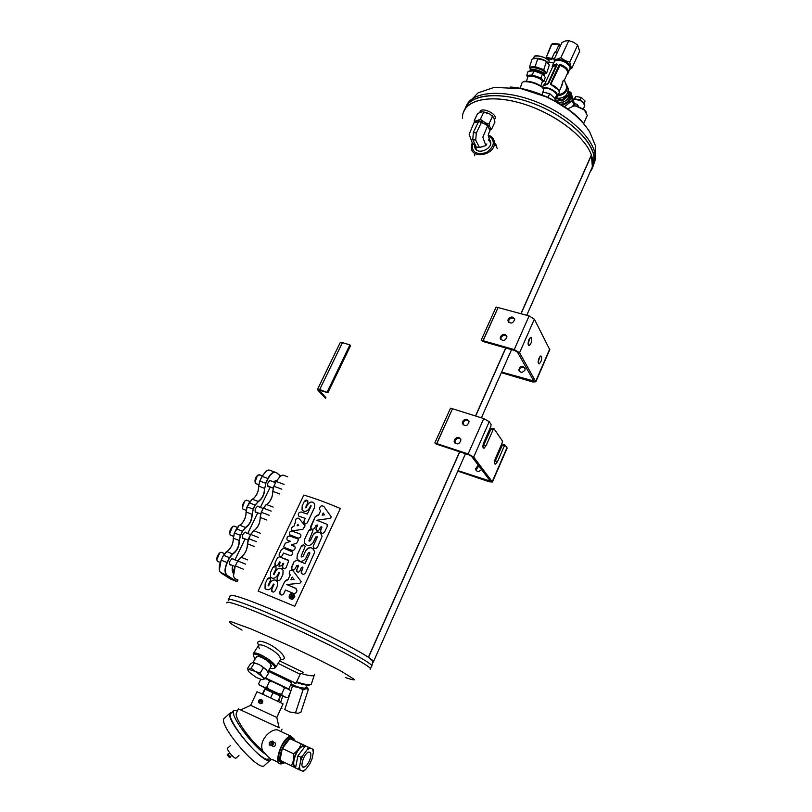 <?xml version="1.0" encoding="UTF-8"?>
<svg xmlns="http://www.w3.org/2000/svg" width="812" height="812" viewBox="0 0 812 812"><rect width="100%" height="100%" fill="white"/><g stroke="black" fill="none" stroke-linecap="round" stroke-linejoin="round"><path stroke-width="1.22" d="M591.451 155.183L521.05 313.757L591.451 155.173L592.354 166.947L590.222 171.768C593.227 167.252 593.633 161.73 591.451 155.173L520.908 313.716L591.38 154.98C584.965 135.787 552.14 111.63 519.183 102.677C486.185 93.553 461.551 101.429 462.475 118.41M475.649 416.018L505.835 348.023L475.659 416.018M230.253 596.069C228.568 592.608 252.055 600.707 285.865 615.658C319.613 630.559 356.123 649.032 368.374 657.263L459.754 451.827L368.516 657.355L373.55 661.577L373.094 662.399L372.972 660.806C368.668 655.944 335.123 638.059 298.237 621.221C261.332 604.351 231.288 593.166 230.263 595.561L228.852 598.759M505.693 347.983L475.507 415.977L505.693 347.983M459.612 451.776L368.374 657.263L459.612 451.776M463.134 113C467.073 98.688 493.463 94.243 524.725 104.342C555.976 114.299 585.269 136.923 591.38 154.98M500.476 336.574L500.202 338.137C502.841 341.619 505.084 341.172 506.962 336.787C505.328 333.63 503.166 333.559 500.476 336.574M549.744 349.688L534.357 319.146L529.099 315.929L498.081 307.555L483.14 340.735L514.24 349.576L519.568 352.763L535.829 381.813L532.713 381.965L501.349 372.688M508.221 319.217L507.957 320.72C510.545 324.191 512.798 323.765 514.696 319.431C513.082 316.284 510.931 316.213 508.221 319.217M506.85 336.259C504.658 334.727 502.719 335.173 501.055 337.589L500.902 339.68M482.389 341.344L514.808 350.571L517.467 352.164L533.748 380.98L501.623 372.069M514.615 318.943C512.423 317.401 510.484 317.827 508.799 320.253L508.627 322.242M482.237 340.999L482.937 340.786L498.081 307.555M483.14 340.735L482.186 341.01M528.998 339.599C527.77 343.161 527.82 345.13 529.15 345.516C531.281 343.628 532.093 341.05 531.596 337.772L530.815 337.356L528.998 339.599M539.026 358.183C537.838 361.614 537.869 363.512 539.117 363.888C541.168 362.03 541.959 359.513 541.513 356.336L540.792 355.96L539.026 358.183M528.115 344.085L529.779 338.208M538.143 362.396L539.736 356.874M519.345 371.388L519.233 370.84C520.045 367.4 521.984 366.496 525.039 368.14M524.907 370.16C522.349 373.033 520.289 372.962 518.695 369.927C520.451 365.694 522.603 365.278 525.151 368.689L524.907 370.16M454.426 439.698L454.162 441.606C457.085 445.149 459.348 444.57 460.962 439.86C459.227 436.704 457.044 436.643 454.426 439.698M483.302 448.041L483.982 448.265C482.622 447.94 482.561 446.021 483.8 442.52L490.874 426.401L491.077 424.412L489.23 421.702L483.759 418.566L452.507 408.761L436.815 443.626L468.138 453.938L473.67 457.054L492.437 482.013L489.403 481.81L457.795 471.133M462.576 421.458L462.302 423.296C465.174 426.828 467.438 426.28 469.103 421.631C467.387 418.464 465.205 418.403 462.576 421.458M460.698 439.038C458.496 437.709 456.628 438.226 455.096 440.581L455.106 443.311M436.135 444.042L468.798 454.801L471.559 456.354L490.326 481.13L458.009 470.655M468.879 420.86C466.667 419.489 464.789 419.987 463.226 422.362L463.195 424.97M492.031 428.198L494.122 428.858L493.107 429.66L491.027 429L492.031 428.198M494.853 463.936L495.482 464.139C494.214 463.825 494.173 461.977 495.361 458.607L502.192 442.885L502.405 440.967L494.122 428.858M503.237 444.509L505.277 445.169L504.303 445.961L502.273 445.311L503.237 444.509M507.053 448.254L505.277 445.169M484.449 441.038L485.576 441.403M500.72 446.285L501.704 446.6M435.953 443.748L436.623 443.656L452.507 408.761M436.815 443.626L435.902 443.758M495.482 464.139L497.523 461.602L504.303 445.961M483.982 448.265L486.083 445.697L493.107 429.66M482.907 446.833L491.027 429M494.488 462.647L502.273 445.311M476.238 470.727L475.964 469.894L478.847 465.936M481.516 469.458C478.999 472.188 476.948 472.076 475.355 469.103L478.238 465.144M523.182 81.768L524.065 81.352C530.023 80.977 536.011 82.722 542.01 86.6L543.238 88.203M520.116 88.467L521.923 82.956L523.253 81.748C529.607 81.342 535.981 83.21 542.386 87.351L543.563 89.909M474.634 145.713C474.746 157.68 497.238 147.52 488.997 139.207M472.432 142.942C471.285 151.966 475.893 155.194 486.246 152.626C494.924 146.221 495.584 140.517 488.205 135.482M472.208 142.689L471.285 147.611C471.863 160.147 495.919 154.656 494.396 142.262C493.98 138.69 491.92 136.315 488.215 135.137M474.32 153.844L474.776 155.833M496.315 145.368L495.066 143.724M270.985 666.632L270.731 663.952C267.016 660.075 262.814 657.507 258.125 656.238L256.196 657.294M270.091 668.083L272.04 668.53C285.103 669.027 246.016 645.144 254.511 657.801L255.293 658.735M273.938 668.357L275.552 667.555C277.734 663.546 254.257 649.204 253.182 653.883L253.374 655.365M291.66 682.628L268.234 671.077M268.133 671.24L291.752 682.435M294.847 683.704L295.974 683.339L268.701 670.326M300.166 674.183L303.191 672.793L301.81 671.625L279.653 660.917M295.974 683.339L300.146 674.224L278.12 663.404M527.993 90.315L532.388 91.604M496.081 144.84L494.934 143.43M496.873 147.682L494.549 142.577M314.214 675.361C312.539 676.294 308.296 675.696 301.485 673.574M280.536 659.527L281.459 659.273C289.691 660.318 278.475 647.946 266.559 643.013C258.845 640.049 256.196 640.79 258.632 645.246M280.445 659.628L280.658 659.293C280.049 655.436 275.106 651.143 265.839 646.423C261.576 644.647 259.089 644.393 258.368 645.672L259.251 648.402M310.59 684.597L310.346 684.719C308.337 685.724 303.688 684.963 296.39 682.435M311.463 683.765L311.3 684.242C309.189 685.277 304.307 684.486 296.644 681.867M452.314 408.801L450.528 408.162L434.826 442.997L436.623 443.656M497.878 307.616L496.112 307.048L481.171 340.198L482.937 340.786M593.46 164.927L594.82 161.385L593.552 164.552L593.948 155.965C591.298 139.573 567.253 117.446 537.534 105.174C507.845 92.812 478.278 92.619 468.28 103.591L463.307 112.442M228.334 600.058C226.132 596.15 256.917 607.488 296.258 625.484C335.579 643.439 370.424 662.135 371.744 665.667L371.399 666.429L371.744 665.667C370.424 662.135 335.579 643.439 296.258 625.484C256.917 607.488 226.132 596.15 228.334 600.058L228.842 600.758M586.528 112.371L584.214 109.579L576.51 105.976L572.155 105.996M586.944 116.207L587.269 115.487L584.407 110.026L576.104 106.139L573.952 105.895L568.989 108.25L568.329 109.691M284.86 475.751L282.891 475.04L280.079 476.35L276.222 481.526L284.088 484.388M267.107 504.171L267.503 503.876C270.985 500.547 272.73 496.355 272.751 491.29L273.847 486.286L276.141 481.536L273.928 486.276L281.794 489.169M260.5 533.322L253.791 530.703L250.624 534.397L258.5 537.473M247.69 559.904L240.971 557.194L237.754 560.97L245.64 564.157M273.157 507.074L266.448 504.546L263.342 508.139L271.208 511.113M235.287 565.903L237.754 560.97L235.287 565.903L233.501 575.85M240.545 557.448L237.672 560.97L231.877 558.636M241.397 556.951L241.874 556.606C245.589 553.114 247.437 548.78 247.427 543.604L248.523 538.569L253.029 531.2M254.329 530.398L254.775 530.074C258.368 526.663 260.165 522.4 260.165 517.285L261.261 512.26L263.342 508.139L261.342 512.26L260.165 517.285M265.879 504.881L263.261 508.139M284.484 475.619L283.236 475.162M280.505 476.025L276.141 481.536M250.543 534.387L247.427 543.604M243.245 569.121L235.358 565.903C232.983 571.364 232.709 575.475 234.556 578.256L237.764 580.489M240.971 557.194L242.027 556.504C245.66 553.084 247.477 548.841 247.467 543.766L254.186 546.435M253.791 530.703L254.927 529.972C258.439 526.633 260.205 522.461 260.205 517.447L266.915 520.025M266.448 504.546L267.655 503.775C271.066 500.517 272.771 496.406 272.791 491.443L273.847 486.286M276.242 481.333L274.151 482.125M232.354 567.04L233.348 572.622M232.181 569.111L232.364 570.349M275.542 480.684L276.395 480.41M233.338 572.785L232.668 571.973M219.362 569.892L221.148 560.128L223.544 555.235L226.355 551.795M237.175 581.707L226.903 575.383L220.407 572.358C218.601 569.547 218.875 565.477 221.219 560.138L223.615 555.246L228.01 550.749C231.623 547.339 233.399 543.147 233.359 538.173L233.318 538.001C233.369 543.086 231.552 547.369 227.857 550.851L227.39 551.186M233.318 538.001L234.404 532.997L239.114 525.537M234.404 532.997L240.281 535.291L239.428 540.427C239.317 546.435 237.104 550.983 232.8 554.078L229.664 557.722L227.279 562.635C224.711 568.684 224.66 572.896 227.147 575.272L226.903 575.383C224.376 572.967 224.416 568.674 227.035 562.513L229.431 557.6L232.658 553.845C236.881 550.81 239.053 546.354 239.154 540.477L233.359 538.173L234.475 532.997L236.495 528.856L238.86 525.729L240.92 524.41C244.412 521.091 246.137 516.96 246.107 512.037L246.066 511.875C246.097 516.909 244.331 521.111 240.768 524.511L240.342 524.826M246.066 511.875L247.152 506.881L251.72 499.603M266.316 470.99L262.043 476.37L259.749 481.09L258.663 486.063C258.683 491.037 256.968 495.178 253.517 498.497L253.121 498.791M269.188 470.067L270.457 470.534M269.269 486.611L268.701 486.794C266.874 484.835 267.412 482.673 270.305 480.318L271.35 481.09M256.724 512.382L256.145 512.565C254.329 510.575 254.887 508.403 257.84 506.049L258.896 506.85M244.026 538.478L243.448 538.65C241.621 536.641 242.22 534.458 245.234 532.104L246.29 532.916M231.166 564.888L230.578 565.061C228.761 563.02 229.39 560.828 232.465 558.473L233.521 559.306M280.424 476.086L276.79 472.929C274.03 471.315 271.147 473.203 268.153 478.603L265.859 483.343L264.763 488.327C264.6 494.366 262.438 498.812 258.287 501.643L255.262 505.105L253.263 509.215L252.177 514.219C252.035 520.238 249.852 524.735 245.62 527.698L242.544 531.251L240.525 535.412L239.428 540.427M227.147 575.272L236.028 581.301L230.303 578.926L221.118 572.998M237.246 581.565L236.272 581.189M273.705 481.952L276.821 480.257M233.308 573.018L233.308 573.15C232.07 571.546 231.856 568.989 232.668 565.507M234.932 559.884L245.112 538.904M247.741 533.484L257.78 512.788M260.388 507.409L270.294 486.987M249.152 502.79L247.224 506.881L253.029 509.094L255.029 504.983L258.287 501.643M268.153 478.603L262.124 476.36L259.82 481.08L265.625 483.221L267.919 478.481C269.939 474.584 272.172 472.432 274.618 472.036L276.719 472.706L280.526 476.015M240.525 535.412L242.311 531.129L245.62 527.698M274.639 481.181L276.76 480.369M233.267 572.967L232.344 570.938M247.152 506.881L246.107 512.037L251.903 514.26C251.771 520.157 249.629 524.562 245.488 527.465L239.682 525.202M258.663 486.063L264.499 488.367C264.336 494.285 262.225 498.629 258.155 501.41L252.359 499.228L253.517 498.497M259.749 481.09L258.703 486.215C258.724 491.087 257.039 495.147 253.659 498.395M262.043 476.37L265.9 471.315L268.833 469.945L270.843 470.666M231.187 579.291L230.303 578.926M255.262 505.105L249.223 502.78L252.359 499.228M252.177 514.219L253.263 509.215M264.763 488.327L265.859 483.343M261.616 477.263L259.444 481.76M261.708 477.07L259.343 482.013M257.556 475.274L254.978 482.095M260.063 475L257.587 475.253C255.049 478.136 254.369 480.866 255.547 483.465L258.683 484.662M223.615 555.083L221.189 560.067M219.697 552.911L216.763 559.803M222.295 552.728L221.168 552.272L219.656 552.942C216.997 555.814 216.205 558.575 217.291 561.224L220.184 562.442M249.071 502.953L246.878 507.49M249.162 502.76L246.777 507.733M247.63 500.588L246.533 500.182L244.635 501.146L242.392 507.683M244.635 501.146L245.092 500.831C242.514 503.714 241.803 506.455 242.95 509.063L246.107 510.312M236.373 528.957L234.15 533.535M236.465 528.764L234.049 533.778M232.465 526.714L229.654 533.586M235.044 526.501L233.927 526.064L232.455 526.724C229.837 529.607 229.085 532.357 230.202 534.986L233.369 536.275M223.523 555.286L221.28 559.864M317.553 389.313L340.167 342.684L342.42 342.623L319.705 389.516L327.896 392.683L319.187 390.227L325.916 397.636M319.705 389.516L317.492 389.445L317.817 390.064L325.551 398.398M327.206 391.932L349.901 344.887L342.42 342.623M349.901 344.887L350.561 345.679L327.896 392.683M280.597 695.163L278.678 701.659M282.718 696.087L280.587 702.573M284.779 709.495L289.874 712.002L284.779 709.495L290.422 692.281M306.946 687.307L308.428 689.256L306.033 688.677L303.069 689.764L297.984 687.256L292.34 686.424L290.726 691.357M292.34 686.424L290.838 684.425M295.517 712.824L289.874 712.002L297.963 713.312L295.517 712.824L303.069 689.764M308.428 689.256L300.937 712.134L298.268 713.261M306.205 686.647L307.139 688.312L306.033 688.677L297.984 687.256L290.909 684.283M291.112 683.846C295.598 686.485 300.186 687.916 304.855 688.15L305.921 687.5M281.267 707.78L281.916 708.348M544.832 73.79L546.659 73.121L543.786 69.649L546.415 61.58L544.822 60.555L536.833 58.251L532.073 59.073L529.454 67.102L530.419 69.111M543.786 69.649L535.128 66.614L537.767 58.545M546.659 73.121L549.277 65.102L546.415 61.58M535.128 66.614L529.454 67.102M526.734 75.435L528.064 71.354L533.738 70.888L532.398 74.998L526.734 75.435L527.709 77.424M542.122 82.103L543.949 81.454L541.056 78.023L542.396 73.922L533.738 70.888M541.056 78.023L532.398 74.998M543.949 81.454L545.278 77.373L542.396 73.922M530.723 70.502L540.873 72.796L543.796 74.704M527.719 77.394C525.334 72.816 546.78 79.698 542.142 82.032M526.491 81.159L527.851 76.988C528.023 76.013 529.627 75.77 532.672 76.267C538.254 77.576 541.502 79.241 542.406 81.241L542.274 81.616M530.429 69.081C528.074 64.412 549.521 71.294 544.852 73.709M530.165 69.883L530.571 68.665C530.216 65.589 545.502 70.035 545.116 72.897L544.994 73.293M548.313 63.021C546.659 60.971 543.35 59.418 538.386 58.342L534.286 58.281M530.114 70.624L530.043 70.279C529.678 67.213 544.974 71.669 544.598 74.521L544.192 75.151M531.403 70.441C535.981 70.147 539.95 71.436 543.309 74.318M534.844 58.18L544.669 60.352L547.745 62.341M478.532 121.627L473.914 122.906L469.174 134.295L472.188 142.668L476.289 146.921L472.757 139.552L473.376 132.447L478.532 121.627L481.486 122.226L487.687 125.677L482.825 137.198L485.86 145.571L479.476 147.48L483.82 146.343M481.486 122.226L476.329 133.066L475.7 140.161L479.476 147.48M487.687 125.677L490.032 130.823C488.134 133.939 487.91 136.396 489.342 138.202L488.56 140.293M479.212 147.551L476.289 146.921M473.558 144.16L476.136 146.769M485.86 145.571L486.845 143.927M485.677 123.069L480.359 119.273L483.739 112.188L489.951 114.086L492.448 116.492L489.098 123.576L485.677 123.069L489.504 126.418L489.098 123.576M480.359 119.273L475.862 121.089L474.249 120.582L477.618 113.538L482.105 111.711L483.739 112.188M474.502 122.632L474.249 120.582M489.88 130.143L491.605 129.138L494.944 122.084L493.747 117.456L492.448 116.492M491.605 129.138L489.504 126.418M482.105 111.711L487.139 112.706M489.951 114.086L493.747 117.456M479.831 121.891L486.134 124.52M490.316 128.205L489.839 129.971M477.821 120.663L482.876 121.678M474.665 122.561L475.862 121.089M494.904 118.836L495.178 118.258C496.883 113.589 481.049 106.676 480.095 111.67L479.801 112.289M476.745 147.124L478.857 147.571M258.125 591.075L294.756 606.259L258.125 591.075L303.84 495.066C314.335 498.152 326.495 502.628 340.329 508.485L294.776 606.27L340.329 508.485M309.707 552.353L308.448 552.637L305.789 558.311C302.531 562.29 299.598 562.371 296.979 558.534L298.308 560.483M297.283 554.84L296.979 558.534L297.304 554.86L301.293 546.324L297.283 554.84M302.937 556.545L305.698 550.668L302.947 556.555L301.191 556.535L301.262 555.865L305.2 546.293C304.084 544.476 302.785 544.497 301.293 546.324L304.612 545.339M301.425 571.171L302.866 568.106L301.211 572.47C302.297 574.734 303.729 574.886 305.515 572.917L314.721 552.079C312.732 546.821 309.727 546.354 305.698 550.668L305.708 550.678C307.931 547.369 310.529 546.821 313.523 549.024M298.156 565.182L296.583 570.968C297.486 572.511 298.562 572.541 299.811 571.069L301.475 567.527L302.511 567.091L302.937 567.659M297.101 571.821L296.735 569.78L298.369 566.299M292.046 569.598L291.559 567.04L294.127 561.549L291.417 568.735C292.584 570.4 293.883 570.339 295.294 568.552L296.684 565.599L298.43 565.629L298.359 566.289M297.06 560.31L294.147 561.559L297.06 560.31L304.987 563.579L309.849 553.226L304.997 563.589L297.07 560.321M313.249 546.699L313.462 545.471L313.249 546.699C314.305 548.983 315.736 549.145 317.543 547.187L322.09 536.387C320.141 531.109 317.137 530.632 313.087 534.925L310.336 540.822L308.905 540.792L312.955 530.571C311.757 528.582 310.346 528.582 308.722 530.571L304.723 539.056L304.409 542.639C306.997 546.496 309.93 546.446 313.219 542.467L315.827 536.894L317.289 537.047L313.473 545.481L317.218 537.463M304.723 539.056L308.722 530.571L312.346 529.546M310.316 540.812L313.087 534.925M317.299 515.163L315.208 516.787L310.631 527.891C311.849 529.728 313.239 529.698 314.812 527.81L316.02 525.252L317.441 525.303L315.929 529.657C316.802 531.231 317.878 531.281 319.157 529.8L320.456 527.029L321.907 527.181L320.375 531.434C321.42 533.728 322.841 533.9 324.658 531.951L327.419 526.044L326.759 524.207L316.893 520.238L329.976 518.381L331.296 516.95L323.917 506.556C321.298 505.105 319.827 505.977 319.481 509.154L320.598 510.89L318.7 514.94L315.229 516.808L310.783 526.186L311.219 528.805M318.68 514.93L320.588 510.88L319.481 509.154M316.893 520.238L326.749 524.197M320.598 530.256L321.735 526.775M316.365 530.469L316.071 528.561L317.38 525.79M293.974 594.151C292.158 592.983 290.625 593.369 289.366 595.297L289.092 597.094C291.356 600.281 293.284 599.966 294.878 596.15C293.629 592.963 291.792 592.679 289.356 595.287L289.102 597.104L290.026 598.748M286.758 579.89L284.779 581.392L279.835 591.918L279.704 593.795C280.962 595.531 282.322 595.45 283.804 593.572L285.469 590.03L293.071 593.278C295.314 593.745 296.613 592.811 296.969 590.456L295.446 588.192L286.788 584.528L299.912 583.27L301.272 581.747L293.173 570.856C290.726 569.598 289.417 570.46 289.265 573.445L290.239 574.886L287.945 579.768L284.799 581.402M286.778 579.9L287.945 579.768L290.229 574.876L289.549 573.972M286.788 584.528L296.147 588.639M280.414 594.729L279.825 591.907L284.779 581.392M272.284 591.826L271.787 589.207L271.705 591.187C272.862 592.496 274.05 592.313 275.278 590.608L277.389 586.132L277.521 581.91C275.075 578.966 272.538 579.392 269.899 583.168L268.752 585.635L268.122 585.391L270.426 580.539L270.467 578.499C269.422 577.403 268.346 577.687 267.25 579.332L265.138 583.777L265.037 588.294C267.381 590.659 269.787 590.07 272.264 586.538L273.441 584.051L274.091 584.315L271.787 589.207L274.08 584.305M265.138 583.777L267.25 579.332M268.731 585.625L269.899 583.168M283.083 568.593L282.596 565.913L282.505 567.913C283.703 569.324 284.961 569.131 286.271 567.344L288.757 560.696L279.48 556.788L277.41 557.976L274.984 563.071L274.923 565.203C276.029 566.329 277.176 566.025 278.354 564.31L279.511 561.874L280.231 562.148L278.983 566.289L281.784 565.71L282.982 563.183L283.733 563.467L282.596 565.913L283.733 563.467M279.034 564.675L280.231 562.148M274.984 563.071L277.41 557.976M279.48 556.788L288.027 559.976M291.731 551.115L283.885 548.222L292.685 552.028C292.929 554.342 291.944 555.459 289.722 555.367L283.5 553.043L282.525 555.083C281.429 556.87 280.313 557.215 279.176 556.108L279.237 554.109L281.378 549.683L279.237 554.109M283.885 548.222L281.348 549.673L283.916 548.242M294.502 546.171L291.346 544.933L295.081 546.923C295.324 549.298 294.309 550.434 292.026 550.343L284.088 547.389M290.412 541.289L285.266 543.238L283.621 546.882L285.245 543.228L290.392 541.279L287.489 540.213M289.854 536.011C287.621 536.143 286.677 537.371 287.022 539.706L287.022 539.706C286.697 537.392 287.641 536.153 289.874 536.032L297.517 538.782L289.874 536.032M291.346 544.933L296.756 543.147L298.491 539.736L297.913 538.995M299.902 533.92L300.846 534.844C301.059 537.077 300.095 538.153 297.943 538.062L289.387 534.621C289.062 532.418 289.955 531.251 292.076 531.119L299.922 533.931L292.076 531.119M293.223 530.713L302.927 529.282L305.079 525.841L299.029 518.442C296.654 517.67 295.497 518.736 295.568 521.639L293.914 526.267C291.965 526.836 291.203 528.084 291.63 530.003L293.223 530.713M293.914 526.267L295.568 521.639C295.365 519.071 296.421 517.914 298.745 518.188M305.251 518.421L303.942 521.192L305.241 518.401L298.867 516.158M301.262 511.996C299.039 512.128 298.095 513.346 298.41 515.65L298.41 515.65C298.116 513.367 299.07 512.149 301.282 512.007L307.291 514.057L311.179 505.906L307.312 514.067L301.282 512.007M307.372 500.385L304.104 501.846L302.206 505.774L302.023 509.845C304.368 512.362 306.845 511.814 309.473 508.19L310.651 505.714L311.158 505.886M302.927 510.9L302.044 509.855L302.226 505.785L304.104 501.846M313.736 502.638C311.28 501.339 309.159 502.141 307.372 505.044L306.002 507.926L305.495 507.744L307.748 503.014L307.829 500.953C306.652 499.624 305.403 499.918 304.084 501.826M305.982 507.906L307.372 505.044M304.327 523.598L303.942 521.192L303.83 522.969C304.957 524.349 306.175 524.187 307.464 522.471L314.518 507.53L314.731 504.019C312.468 501.045 310.011 501.38 307.352 505.034M277.684 580.336L277.197 577.758L277.115 579.697C278.262 581.027 279.46 580.834 280.698 579.139L282.921 574.429L283.073 570.298C280.637 567.334 278.1 567.74 275.451 571.526L274.141 574.328L273.522 574.084L275.968 568.918L276.019 566.898C274.963 565.791 273.888 566.066 272.771 567.73L270.569 572.419L270.426 576.835C272.771 579.22 275.187 578.641 277.674 575.099L279.003 572.308L279.663 572.562L277.197 577.758L279.643 572.551M271.452 577.9L270.457 576.855L270.548 572.399L272.771 567.73L275.562 566.4M274.121 574.317L275.451 571.526C277.217 568.603 279.348 567.7 281.855 568.836M274.141 574.328L273.614 574.561M293.944 526.277C291.985 526.856 291.224 528.104 291.65 530.023L292.087 530.51M297.121 525.811L298.714 525.537L297.781 524.41L297.121 525.811L298.694 525.526L297.781 524.41M292.097 531.139C289.985 531.261 289.082 532.428 289.407 534.631L289.813 535.098M279.267 554.129L279.632 556.585M279.511 556.799L277.43 557.986M275.004 563.081L275.4 565.7M279.054 564.685L279.399 566.746M276.273 580.448C273.766 579.342 271.644 580.255 269.919 583.189M268.752 585.635L268.224 585.878M270.01 578.012L267.28 579.352M265.159 583.798L265.057 588.314L266.072 589.35M292.827 570.511C290.432 569.811 289.245 570.795 289.275 573.455L289.559 573.982M292.218 577.017L290.95 579.687L294.025 579.372L292.208 577.007L294.035 579.382L290.95 579.687M289.782 595.47L289.559 596.962C291.467 599.652 293.081 599.388 294.401 596.16C293.335 593.521 291.792 593.288 289.782 595.47M290.605 598.556L291.569 598.88M291.701 598.891L294.401 596.17L294.086 595.084M290.392 596.942L292.168 595.653L290.402 596.942L291.711 596.972C292.513 597.703 293.112 597.338 293.528 595.876L291.203 595.237L293.528 595.886M292.168 595.653L291.193 595.226M317.259 524.948L317.39 525.8M320.608 530.266L320.892 532.631M327.297 524.623L326.759 524.207M323.673 506.272C321.075 505.257 319.684 506.221 319.502 509.165M318.7 514.94L317.319 515.173M322.141 515.173L324.536 514.828L323.166 512.991L322.141 515.173L324.516 514.818M323.176 513.001L324.536 514.828M321.014 533.413C318.03 531.078 315.391 531.586 313.097 534.935M310.336 540.822L309.108 541.147M304.733 539.067L304.419 542.649L305.657 544.547M317.106 536.63L317.228 537.473M301.435 571.181L301.851 573.759M302.947 556.555L301.465 556.961M291.782 596.556L291.914 597.358M293.142 596.079L292.411 595.764L291.995 596.84L293.152 596.089L292.137 597.094M261.078 665.698L265.138 668.733M253.648 662.511L259.393 664.622L266.407 669.87L268.498 673.331L265.179 678.69L262.225 676.609C263.788 678.396 263.981 679.421 262.783 679.685L265.179 678.69M266.407 669.87L259.393 664.622L252.968 662.541L250.624 663.587L247.284 668.905L255.181 671.362L251.111 668.215L248.756 669.25C247.599 669.545 247.812 670.58 249.396 672.356L256.389 677.543L262.205 679.705M260.114 673.128L255.181 671.362L262.225 676.609L260.114 673.128L263.453 667.758M254.471 662.866L251.111 668.215M309.413 760.854C311.503 755.404 311.372 752.46 309.027 752.034C304.47 752.247 299.009 768.162 303.83 767.188C305.769 766.701 307.626 764.579 309.413 760.854M302.886 771.217L305.769 769.38L309.778 763.99L312.031 758.956L313.32 752.47L312.732 749.192L310.022 747.994L307.139 749.77L303.079 755.16L300.785 760.265L299.486 766.853L300.115 770.121L303.465 771.4L305.769 769.38M300.115 770.121L295.517 768.01L297.923 755.84L300.744 757.18L303.079 755.16M312.732 749.192L305.454 745.883L297.923 755.84M313.29 749.425L313.32 752.47M307.139 749.77L308.276 747.213L305.454 745.883M308.276 747.213L310.022 747.994M298.339 769.36L299.486 766.853M300.785 760.265L300.744 757.18M304.622 746.979L303.038 746.451C297.253 746.644 290.006 766.629 295.842 766.355M305.444 745.903L303.911 745.111L299.303 747.913L297.283 750.562L293.629 758.672L292.99 761.93L294.015 767.137L295.578 767.675M294.015 767.137L279.988 760.276C279.511 757.149 280.272 753.282 282.251 748.674L279.988 760.276M284.677 762.803L283.104 763.3L280.049 760.58M281.094 762.651C277.663 761.138 277.663 756.114 281.104 747.578C284.129 741.498 287.255 738.088 290.483 737.357L292.493 737.986M282.454 748.217C284.626 743.69 287.052 740.544 289.732 738.788L282.251 748.674M289.996 738.626L291.823 737.986L294.918 740.808L289.732 738.788M283.053 763.31L281.348 763.848C272.294 765.503 282.322 736.423 290.879 736.169L294.228 739.082M278.678 762.559L272.639 759.656C272.03 760.408 269.767 758.662 265.849 754.439L262.58 750.714C258.409 740.554 270.487 728.882 277.349 729.836L280.049 731.104M272.933 742.087L272.193 741.386C270.031 741.234 269.188 742.32 269.655 744.634C270.792 745.873 271.898 745.71 272.974 744.147L272.933 742.087L275.461 743.153L275.461 745.203C274.436 746.766 273.35 746.928 272.203 745.69M231.136 713.19L230.923 713.383C225.036 717.097 254.674 755.525 266.498 759.281L270.437 758.885M237.551 710.652L233.957 710.642C228.943 713.849 251.943 745.649 265.849 754.439M232.191 712.236L230.395 712.774C223.168 717.889 265.686 767.797 270.579 759.859L270.934 759.25M224.559 718.062L224.325 718.265C216.926 723.533 259.424 773.491 264.499 765.391L270.355 760.062M238.951 755.464L236.099 758.043C234.922 759.788 226.051 749.344 227.654 748.106L227.705 748.065M227.999 754.571L229.897 757.068L231.796 755.343M230.111 756.875L228.01 754.378M269.279 742.391L272.375 740.991L273.268 741.833C273.461 745.457 272.142 746.482 269.33 744.888L269.279 742.391M270.985 742.28C270.203 743.985 270.203 743.985 270.985 742.28M262.58 750.714C256.024 745.142 249.629 737.925 243.377 729.054C237.48 720.244 235.196 714.834 236.536 712.804L238.373 708.886L279.115 727.725M240.738 709.921L238.383 708.876M240.687 709.942L279.125 727.765M240.656 709.952L250.654 705.344L257.78 708.632L276.821 717.483L279.135 727.836M250.654 705.344L256.978 691.753L264.154 694.889L283.083 703.831L276.821 717.483M260.084 703.659C262.235 703.821 263.068 702.786 262.611 700.543L261.86 699.842M258.673 700.675C259.749 699.142 260.835 698.99 261.931 700.218C262.032 703.151 260.957 703.963 258.693 702.654L258.673 700.675M260.337 701.812L261.332 701.801L260.51 701.426L261.129 700.086L260.185 701.274L259.363 700.898L260.002 701.659L259.383 702.999L260.002 701.659M261.322 701.812L260.51 701.426M277.004 700.857L278.039 700.989L280.13 696.452L279.095 695.498L280.13 696.452M262.367 694.077L264.763 689.002L279.095 695.498M266.498 689.642L265.108 689.033M274.253 693.184L271.715 692.007M280.221 694.757L265.747 688.048L265.26 689.104M265.656 688.231L259.637 685.237L264.702 687.317L266.742 687.287L269.554 681.217L268.224 679.756L265.28 678.517M280.13 694.95L285.986 697.498L288.037 697.488L290.797 691.469L289.833 690.038L286.078 688.068L284.403 688.129L281.703 685.947L272.954 681.877L269.554 681.217M282.596 695.64L278.212 693.539L281.612 694.199L282.596 695.64L286.382 697.569M266.742 687.287L269.442 689.469L278.212 693.539M269.442 689.469L264.702 687.317M259.546 685.125L258.612 683.785L260.652 679.4M258.612 683.785L259.921 685.257M281.612 694.199L284.403 688.129M272.954 681.877L268.224 679.756M286.078 688.068L281.703 685.947M262.712 694.24L265.017 689.429M262.915 693.956L263.768 694.717M269.543 697.366L270.751 697.538L272.862 692.981M270.751 697.538L271.594 698.32M305.271 745.71L294.918 740.808M299.303 747.913L301.272 743.924L289.894 738.585M301.272 743.924L303.911 745.111M293.629 758.672L293.721 753.841L282.292 748.42M293.721 753.841L297.283 750.562M291.325 766L292.99 761.93M559.976 104.119C564.188 104.301 567.273 102.637 569.263 99.135L569.811 96.496L569.212 94.344M554.961 99.957L555.601 101.581M561.802 105.245C570.288 102.627 572.785 98.313 569.293 92.294L568.593 91.746M568.826 93.106L568.725 97.602C564.238 103.276 559.651 104.048 554.972 99.937L562.107 101.013L561.742 100.008L568.745 94.425L568.207 91.847M564.269 106.849L572.277 100.576L570.846 92.253L566.086 90.599M575.048 105.773L570.846 92.253M574.114 105.854L572.277 100.576M578.063 106.352L576.865 104.19L574.612 103.763M576.865 104.19L578.672 106.545M574.125 98.993L575.799 96.435L574.652 98.952M581.169 100.861L580.174 99.917L581.29 97.45L585.066 101.033L584.001 103.398M580.174 99.917L578.55 99.612M581.29 97.45L575.799 96.435M546.709 97.105L548.171 97.054L549.744 93.644L555.428 98.942L554.494 100.972M542.842 92.111L549.744 93.644M554.87 52.059L557.326 52.475L554.87 52.059L551.967 58.058L554.525 58.505M560.168 46.355L559.143 44.325L555.621 52.191M547.034 58.89L551.825 59.225L551.967 58.058M553.713 63.031L548.953 62.148M554.748 61.255L557.184 59.174L554.099 59.408L561.995 42.447L565.649 40.925L568.765 40.63L573.495 42.224L577.647 45.056L579.636 51.237L571.841 68.228L570.186 68.99M560.859 57.693L565.03 60.535L557.184 59.174L560.859 57.693L568.765 40.63M554.099 59.408L554.464 61.529M569.78 62.128L570.531 65.813L565.03 60.535L569.78 62.128L577.647 45.056M570.268 68.411L570.531 65.813L571.841 68.228M569.435 65.792L569.374 65.61C566.451 61.154 562.432 59.347 557.286 60.189M551.642 44.234L552.799 43.655M546.791 56.982L546.983 58.393L546.273 57.226L551.906 44.213L546.415 57.043M555.794 98.343L561.742 100.008M562.107 101.013L569.1 95.43L568.745 94.425M569.1 95.43L568.42 90.883M557.265 64.483L556.9 63.884L547.532 84.072L548.425 83.555L557.265 64.483L548.293 83.565M558.93 93.522L559.224 92.883C559.377 89.452 556.616 86.661 550.922 84.529L558.656 90.122M560.168 64.453L559.235 64.818L560.168 64.453C565.873 66.614 568.644 69.375 568.481 72.735L566.959 74.42M564.533 79.688L563.122 80.804L560.99 87.402M564.573 79.606L563.122 80.804L562.056 85.077M514.24 349.576L529.099 315.929M535.707 381.335L549.724 348.957M534.357 319.146L519.568 352.763M532.916 379.387L532.195 381.061M468.138 453.938L483.759 418.566M489.23 421.702L473.67 457.054M492.265 481.617L506.982 447.656M489.352 479.77L488.804 481.029M495.482 460.932L497.523 461.602M483.993 445.017L486.083 445.697M584.681 124.886C570.968 106.179 535.829 88.295 510.068 87.046M467.407 103.875L478.004 92.903L494.183 87.381L521.213 88.691L546.405 96.963L554.139 100.789L568.481 109.803C577.444 116.481 584.498 123.82 589.654 131.838L595.369 145.612L594.82 161.385C599.368 145.246 574.774 118.126 540.335 103.469C505.957 88.62 472.178 90.599 466.301 106.037M593.785 163.73L593.592 164.389L593.785 163.73C598.373 147.48 573.14 120.034 538.254 105.479C503.43 90.711 469.833 93.268 464.86 109.194M242.037 630.102L232.942 624.895C229.238 622.439 228.527 621.342 230.801 621.596L251.385 629.097L288.087 645.175C309.342 655.01 326.982 663.658 341.01 671.098L354.621 679.603C354.337 680.263 351.231 679.573 345.293 677.512M226.924 602.971C224.68 599.154 255.455 610.583 294.817 628.6C334.158 646.575 369.054 665.211 370.414 668.662L370.16 669.372M261.261 512.26L269.208 515.265M248.523 538.569L256.48 541.675M238.007 579.981L235.186 578.814M279.49 493.929L272.751 491.29M273.116 488.195L270.223 487.129M236.424 528.856L242.544 531.251M223.544 555.235L229.664 557.722M227.279 562.635L221.148 560.128M226.852 551.5L232.8 554.078M534.753 56.15C540.173 55.592 544.923 57.114 548.993 60.717M533.565 58.484L534.052 56.972C534.245 55.906 535.93 55.622 539.107 56.099C544.933 57.439 548.303 59.195 549.206 61.377L549.074 61.793M473.376 132.447L476.329 133.066M472.757 139.552L475.7 140.161M229.623 757.251L227.583 754.825M288.737 688.931L265.595 678.02M584.427 106.474L584.65 105.986C583.513 101.459 579.717 99.196 573.262 99.206M584.214 103.824C581.534 100.383 578.012 98.81 573.637 99.125M554.637 52.323L557.194 52.76M559.143 44.325L551.906 44.213M547.146 57.622L551.845 58.434M559.204 44.203L552.759 43.746M551.815 58.748L554.22 59.164M569.841 69.771L570.044 67.223C568.532 61.621 554.921 57.611 553.977 62.463L552.596 65.427M552.312 67.67L552.302 66.066L556.9 63.884M547.532 84.072L542.964 86.163L542.406 87.361M543.126 88.072C547.978 85.991 559.123 92.568 557.539 96.547L555.124 98.475C562.239 96.648 550.039 86.163 543.441 88.488M555.175 98.556L557.539 96.547L559.224 92.883C559.346 89.604 556.535 86.864 550.81 84.671M550.394 83.92L559.235 64.818M558.362 94.76C563.528 93.725 566.319 91.035 566.746 86.701L564.401 79.982L567.588 73.039C567.74 69.944 565.182 67.396 559.925 65.407L550.759 84.428M544.517 84.458L552.678 66.888L556.91 64.879M557.722 88.67L551.054 84.57M569.527 66.127C566.38 61.945 562.188 60.017 556.961 60.352M556.19 98.15L558.382 98.414C564.482 97.714 567.852 94.791 568.491 89.655L567.558 86.782M557.895 95.775C563.782 94.862 567.009 91.939 567.568 86.996L565.396 82.834L568.491 89.655C567.314 95.938 563.193 98.78 556.139 98.181M548.425 83.555L547.674 83.941C544.822 84.164 543.319 84.742 543.177 85.676M557.083 64.483L556.91 64.381C553.865 64.381 552.363 65.417 552.404 67.477M547.582 84.001L545.735 84.174M560.047 64.93C566.969 67.883 569.303 70.979 567.05 74.227M558.128 95.268C566.157 92.994 568.633 88.995 565.548 83.26M592.354 166.947L526.734 315.3M511.54 349.647L481.384 417.815M465.499 453.715L373.55 661.577M535.829 381.813L549.836 349.464M538.549 363.725L539.117 363.888M528.541 345.354L529.15 345.516M500.202 338.137L500.791 339.142M519.233 370.84L518.695 369.927M507.957 320.72L508.535 321.755M492.437 482.013L507.135 448.082M454.162 441.606L454.832 442.479M475.964 469.894L475.355 469.103M462.302 423.296L462.962 424.199M541.888 95.034L543.746 89.35M524.065 81.352L523.253 81.748M542.01 86.6L542.386 87.351M497.269 148.566L494.396 142.262M258.571 645.347L253.385 653.558M280.658 659.293L275.552 667.555M370.414 668.662L371.744 665.667M314.579 674.224L311.3 684.242M593.948 155.965C594.678 162.085 593.41 167.394 590.172 171.9M372.972 660.806L371.805 666.175M587.269 115.487L583.615 123.617M574.52 105.743L573.952 105.895M282.891 475.04L287.752 476.806M274.618 472.036L268.833 469.945M230.578 565.061L229.806 564.746M243.448 538.65L242.686 538.346M256.145 512.565L255.394 512.27M268.701 486.794L267.96 486.52M267.655 486.012L273.157 488.042M269.736 480.501L275.603 482.653M258.987 474.604L262.327 475.822M229.522 564.218L235.023 566.461M221.168 552.272L224.508 553.622M255.1 511.763L260.622 513.874M257.272 506.231L263.108 508.444M246.533 500.182L249.913 501.461M242.392 537.828L247.934 540.021M244.656 532.276L250.472 534.56M233.927 526.064L237.287 527.384M307.139 688.312L307.606 688.86M306.703 685.105L305.809 687.825M540.914 85.798L542.406 81.241M534.134 56.657C534.976 53.815 549.673 58.362 549.206 61.377L548.547 63.407M544.598 74.521L545.116 72.897M490.61 143.257L488.885 139.522M476.756 150.058L474.695 145.774M492.265 115.801L492.549 116.532M495.178 118.258L494.599 119.476M256.866 656.228L252.887 662.562M271.644 665.566L267.767 671.818M303.83 767.188L302.419 766.518M304.5 747.141L303.038 746.451M291.823 737.986L290.483 737.357M277.349 729.836L290.879 736.169M230.923 713.383L233.957 710.642M224.325 718.265L230.395 712.774M230.496 745.528L227.654 748.106M227.786 754.581L229.694 752.846M230.131 757.393C229.766 758.55 226.325 754.145 227.522 754.267M271.249 742.503C272.507 743.335 272.456 743.883 271.106 744.157L270.68 743.904M273.268 741.833C273.715 745.457 272.406 746.482 269.33 744.888M280.982 731.541L282.058 729.176M261.931 700.218L262.611 700.543M280.231 694.737L279.734 695.823M265.311 678.477L268.011 679.664M273.735 682.242L281.277 685.754M283.743 686.932C290.584 690.21 287.387 688.708 288.788 688.891L291.823 682.283M569.273 94.953L569.811 96.496M573.242 99.176C581.727 100.191 585.533 102.464 584.65 105.986L583.331 108.899M556.839 94.628L555.093 98.435M546.222 57.865L546.283 58.464M546.303 57.155L551.399 44.457M551.429 44.386L552.931 43.513L559.346 44.092M566.918 74.501L570.146 69.121L570.065 67.112C563.64 58.068 555.621 59.398 554.19 61.956M559.224 91.248L562.056 85.087M548.232 83.616L557.062 64.564M552.302 66.066L552.282 67.741"/></g></svg>
